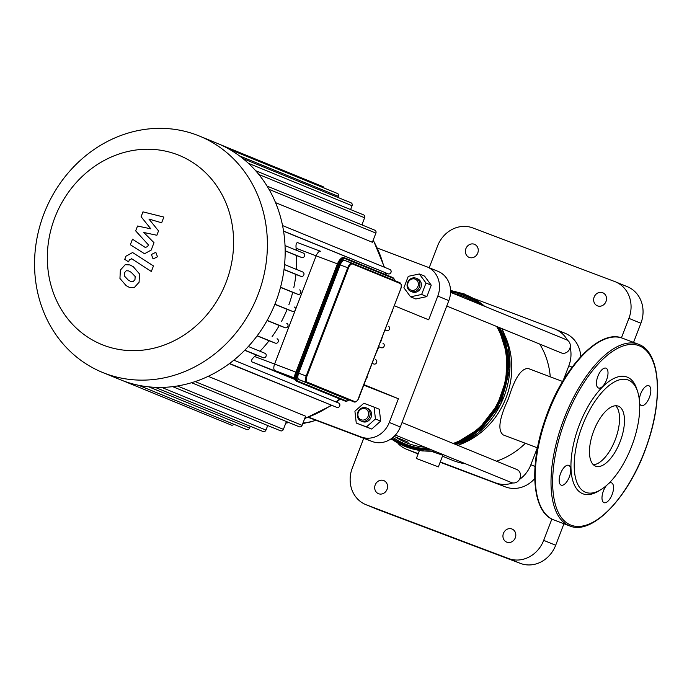 <?xml version="1.0" encoding="UTF-8"?>
<svg xmlns="http://www.w3.org/2000/svg" width="692" height="692" viewBox="0 0 692 692"><rect width="100%" height="100%" fill="white"/><g stroke="black" fill="none" stroke-linecap="round" stroke-linejoin="round"><path stroke-width="1.04" d="M606.408 485.568A10.596 4.706 110.7 0 0 602.144 495.766A10.596 4.706 110.7 0 0 604.021 502.669A10.596 4.706 110.7 0 0 612.143 494.477A10.596 4.706 110.7 0 0 611.564 482.86A10.596 4.706 110.7 0 0 611.512 482.843A10.596 4.706 110.7 0 0 608.882 483.284M569.3 477.013A10.596 4.706 110.7 0 0 568.686 465.318A10.596 4.706 110.7 0 0 560.537 473.57A10.596 4.706 110.7 0 0 561.203 485.144A10.596 4.706 110.7 0 0 569.3 477.013M598.433 387.987A10.596 4.706 110.7 0 0 598.485 388.004A10.596 4.706 110.7 0 0 606.633 379.761A10.596 4.706 110.7 0 0 605.976 368.179A10.596 4.706 110.7 0 0 597.845 376.37A10.596 4.706 110.7 0 0 598.433 387.987M639.642 403.488A10.596 4.706 110.7 0 0 641.311 405.529A10.596 4.706 110.7 0 0 649.459 397.277A10.596 4.706 110.7 0 0 648.793 385.703A10.596 4.706 110.7 0 0 640.688 393.834A10.596 4.706 110.7 0 0 639.322 399.604M637.773 392.087L637.012 389.613A62.392 27.732 110.7 0 0 627.359 377.175A62.392 27.732 110.7 0 0 574.351 440.579A62.392 27.732 110.7 0 0 598.736 490.965L600.941 489.616A60.04 26.685 110.7 0 0 631.934 445.596A60.04 26.685 110.7 0 0 637.773 392.087A60.04 26.685 110.7 0 0 628.483 380.124A60.04 26.685 110.7 0 0 577.483 441.133A60.04 26.685 110.7 0 0 600.941 489.616M593.364 464.73A32.083 14.264 110.7 0 0 615.378 439.342A32.083 14.264 110.7 0 0 615.646 405.746M618.466 406.221A32.083 14.264 110.7 0 0 618.302 406.161A32.083 14.264 110.7 0 0 593.632 431.133A32.083 14.264 110.7 0 0 595.639 466.183A32.083 14.264 110.7 0 0 620.24 441.392A32.083 14.264 110.7 0 0 618.466 406.221M352.193 263.228L344.728 260.408A5.882 2.612 110.7 0 0 344.702 260.4A5.882 2.612 110.7 0 0 340.196 264.915L298.65 373.161A5.882 2.612 110.7 0 0 298.961 379.648L346.675 399.18A5.882 2.612 110.7 0 0 346.709 399.189A5.882 2.612 110.7 0 0 346.735 399.197M295.882 372.123L274.603 364.078A5.882 2.612 110.7 0 0 274.914 370.566A5.882 2.612 -69.3 0 1 274.603 364.078L316.149 255.832A5.882 2.612 -69.3 0 1 320.655 251.317A5.882 2.612 110.7 0 0 316.149 255.832L337.437 263.868M320.681 251.326A5.882 2.612 110.7 0 0 320.655 251.317A5.882 2.612 -69.3 0 1 320.681 251.326L297.664 242.632L320.621 251.308M295.164 379.579L251.923 361.881L294.948 378.766L274.914 370.566L294.861 378.1M141.099 216.717L150.813 228.827L137.526 226.025L135.667 230.877L148.365 244.83L147.699 246.551L145.294 247.459L132.466 239.181L130.338 244.734L144.533 253.748L151.193 250.063L154.005 242.702L143.789 232.486L156.859 235.254L158.529 230.912L148.944 219.053L161.643 222.798L163.84 217.072L142.967 211.864L141.099 216.717M145.796 247.719L145.294 247.459M133.167 281.653L134.975 279.568L135.156 276.48L131.212 272.328L128.695 270.918L126.255 270.719L124.465 272.76L124.275 275.883L128.245 280.061L130.736 281.454L133.167 281.653M139.481 273.902L133.348 266.783L129.975 264.932L125.243 264.673L120.356 270.096L119.95 278.469L126.117 285.614L129.447 287.44L134.187 287.69L139.092 282.232L139.481 273.902M153.468 265.936L132.596 252.537L125.944 256.204L124.733 259.362L128.6 261.87L129.421 259.734L131.826 258.843L151.34 271.489L153.468 265.936M131.316 258.566L131.826 258.843M151.427 254.492L153.079 258.972L157.473 256.775L155.821 252.295L151.427 254.492M251.923 361.881C250.876 360.895 251.75 359.096 254.552 356.51L274.603 364.078L295.38 309.955A2.353 2.111 -67.7 0 0 294.247 307.014L294.29 307.032M281.627 321.2A118.903 106.499 -67.7 0 0 287.111 309.35L292.56 311.409A2.353 2.111 -67.7 0 0 295.38 309.955L316.149 255.832L296.107 248.255C295.752 244.484 296.28 242.607 297.69 242.641M296.28 250.219A118.903 106.499 -67.7 0 0 296.107 248.255M296.392 269.396A118.903 106.499 -67.7 0 0 296.608 255.599L301.677 257.51A2.353 2.111 -67.7 0 0 303.364 253.116L285.026 245.608L303.416 253.134M293.815 287.552A118.903 106.499 -67.7 0 0 295.934 274.456L301.011 276.376A2.353 2.111 -67.7 0 0 302.698 271.973L284.568 264.56L302.741 271.999M288.858 304.809A118.903 106.499 -67.7 0 0 292.69 292.344L297.897 294.308A2.353 2.111 -67.7 0 0 299.584 289.913L299.627 289.931M254.552 356.51A118.903 106.499 -67.7 0 0 256.161 355.005L263.228 357.678A2.353 2.111 -67.7 0 0 264.915 353.275L248.342 346.493L264.967 353.301M272.077 336.71A118.903 106.499 -67.7 0 0 279.274 325.508L285.078 327.697A2.353 2.111 -67.7 0 0 286.765 323.302L286.808 323.32M259.958 351.251A118.903 106.499 -67.7 0 0 269.058 340.758L275.381 343.145A2.353 2.111 -67.7 0 0 277.068 338.751L277.111 338.769M256.161 355.005L244.7 350.316M269.058 340.758L257.113 335.871M279.274 325.508L267.077 320.517M287.111 309.35L274.845 304.333M378.585 346.701L381.301 347.721A2.353 2.111 -67.7 0 0 382.987 343.327L383.031 343.344M292.69 292.344L280.502 287.362M388.368 326.243L388.324 326.226A2.353 2.111 112.3 0 1 386.629 330.62L384.994 330.006M295.934 274.456L284.005 269.577M296.608 255.599L285.165 250.911M269.024 189.366L375.894 233.1L372.374 242.261L275.546 202.635M389.89 269.473L282.552 225.557L389.847 269.456A2.353 2.111 112.3 0 1 388.151 273.85L283.573 231.223M229.562 363.49L336.892 407.406L229.337 363.655M208.197 376.336L305.605 416.195L302.093 425.346A2.353 2.111 112.3 0 1 299.229 426.782L191.537 382.719M250.27 426.272L249.57 428.088A2.353 2.111 112.3 0 1 246.698 429.524L138.538 385.262M286.401 421.532L283.4 429.351A2.353 2.111 112.3 0 1 280.537 430.787L172.671 386.646M267.709 425.537L265.962 430.087A2.353 2.111 112.3 0 1 263.098 431.523L155.077 387.321M199.348 136.021L217.124 143.296A127.735 114.414 112.3 0 1 229.32 149.256A127.735 114.414 112.3 0 1 243.16 158.762A127.735 114.414 112.3 0 1 255.928 171.036A127.735 114.414 112.3 0 1 267.415 186.65A127.735 114.414 112.3 0 1 282.777 226.691A127.735 114.414 112.3 0 1 285.087 247.035A127.735 114.414 112.3 0 1 284.403 266.247A127.735 114.414 112.3 0 1 281.229 284.524A127.735 114.414 112.3 0 1 275.788 301.946A127.735 114.414 112.3 0 1 268.167 318.536A127.735 114.414 112.3 0 1 258.289 334.279A127.735 114.414 112.3 0 1 245.911 349.079A127.735 114.414 112.3 0 1 230.548 362.746A127.735 114.414 112.3 0 1 192.229 382.512A127.735 114.414 112.3 0 1 173.182 386.586A127.735 114.414 112.3 0 1 155.415 387.33A127.735 114.414 112.3 0 1 138.711 385.306A127.735 114.414 112.3 0 1 122.977 380.756A127.735 114.414 112.3 0 1 120.382 379.735L102.598 372.46A127.735 114.414 112.3 0 1 44.504 212.357A127.735 114.414 112.3 0 1 196.744 135.001A127.735 114.414 112.3 0 1 199.348 136.021A127.735 114.414 112.3 0 1 256.862 297.569A127.735 114.414 112.3 0 1 102.598 372.46M122.96 380.747L231.258 425.061A2.353 2.111 -67.7 0 0 233.784 424.239M392.71 309.912A2.353 2.111 112.3 0 1 391.793 312.308M324.072 188.016A2.353 2.111 -67.7 0 0 322.896 186.615L219.675 144.377M350.61 209.564L352.081 205.723A2.353 2.111 -67.7 0 0 351 202.799L242.935 158.58M361.89 224.883L364.615 217.781A2.353 2.111 -67.7 0 0 363.534 214.857L255.616 170.699M338.077 197.514L338.509 196.398A2.353 2.111 -67.7 0 0 337.428 193.475L229.216 149.195M372.184 363.387L373.818 364.009A2.353 2.111 -67.7 0 0 375.505 359.615L375.548 359.632M336.892 407.406A2.353 2.111 -67.7 0 0 338.578 403.012L233.853 360.151L338.622 403.029M366.154 379.086A2.353 2.111 -67.7 0 0 367.08 376.69M375.894 233.1A2.353 2.111 -67.7 0 0 374.813 230.177L267.069 186.087M177.074 154.55A102.182 91.526 112.3 0 1 196.312 325.647A102.182 91.526 112.3 0 1 47.99 269.629A102.182 91.526 112.3 0 1 177.074 154.55M363.819 385.185L398.402 398.73L389.285 422.466A23.545 21.089 112.3 0 1 361.12 436.989L308.744 417.207M361.12 436.989L372.158 441.505A23.545 21.089 -67.7 0 0 400.322 426.981L389.285 422.466M377.512 248.143L426.506 266.654A23.545 21.089 112.3 0 1 426.99 266.835A23.545 21.089 112.3 0 1 437.802 296.081L428.694 319.816L394.31 305.752M437.802 296.081L448.84 300.596L400.322 426.981M398.402 398.73L364.018 384.657M448.84 300.596A23.545 21.089 -67.7 0 0 438.019 271.351L426.99 266.835M372.158 441.505L308.277 417.38M378.403 509.762L366.414 504.857A29.427 26.365 112.3 0 1 365.817 504.624L377.806 509.528A29.427 26.365 -67.7 0 0 378.403 509.762L520.471 563.418A29.427 26.365 -67.7 0 0 555.676 545.261L563.937 523.74M555.676 545.261L543.687 540.357A29.427 26.365 112.3 0 1 508.473 558.513L520.471 563.418M366.414 504.857L508.473 558.513M543.687 540.357L551.87 519.043M621.425 337.843L628.907 318.355L640.896 323.268A29.427 26.365 -67.7 0 0 627.376 286.713L615.387 281.8A29.427 26.365 112.3 0 1 628.907 318.355M429.196 267.743L437.517 246.075A29.427 26.365 112.3 0 1 472.722 227.91L614.79 281.566A29.427 26.365 112.3 0 1 615.387 281.8M363.715 438.321L352.297 468.069A29.427 26.365 112.3 0 0 365.817 504.624M469.297 257.45A7.067 6.323 112.3 0 1 469.15 257.389A7.067 6.323 112.3 0 1 465.976 248.454A7.067 6.323 112.3 0 1 474.504 244.319A7.067 6.323 112.3 0 1 477.714 253.168A7.067 6.323 112.3 0 1 469.297 257.45M378.593 493.733A7.067 6.323 112.3 0 1 378.455 493.673A7.067 6.323 112.3 0 1 375.272 484.737A7.067 6.323 112.3 0 1 383.8 480.594A7.067 6.323 112.3 0 1 387.018 489.452A7.067 6.323 112.3 0 1 378.593 493.733M597.542 305.881A7.067 6.323 112.3 0 1 597.404 305.829A7.067 6.323 112.3 0 1 594.22 296.894A7.067 6.323 112.3 0 1 602.749 292.751A7.067 6.323 112.3 0 1 605.967 301.608A7.067 6.323 112.3 0 1 597.542 305.881M506.847 542.165A7.067 6.323 112.3 0 1 506.7 542.113A7.067 6.323 112.3 0 1 503.517 533.177A7.067 6.323 112.3 0 1 512.054 529.034A7.067 6.323 112.3 0 1 515.263 537.892A7.067 6.323 112.3 0 1 506.847 542.165M534.734 478.587A29.427 26.365 112.3 0 1 505.463 486.909L440.138 462.239M418.115 453.917L416.679 453.372A29.427 26.365 112.3 0 1 416.074 453.139L406.265 449.125A29.427 26.365 112.3 0 1 398.047 443.511M474.418 298.71L554.716 329.037A29.427 26.365 112.3 0 1 555.313 329.271L565.122 333.284A29.427 26.365 112.3 0 1 580.761 356.639M512.755 482.921A29.427 26.365 112.3 0 1 495.654 482.895L440.242 461.971M418.219 453.649L406.87 449.359A29.427 26.365 112.3 0 1 406.265 449.125M555.313 329.271A29.427 26.365 112.3 0 1 567.501 340.3M570.182 347.28A29.427 26.365 112.3 0 1 568.833 365.826L563.271 380.306M537.355 447.819L530.868 464.739A29.427 26.365 112.3 0 1 519.433 479.478M633.552 342.393L640.896 323.268M437.214 466.425L416.359 458.485L437.214 466.425M431.419 451.348L442.819 455.249L438.339 466.918M537.502 447.871L503.257 434.939C497.453 430.519 499.183 418.444 508.43 398.722C514.701 378.126 521.336 368.058 528.342 368.533L528.515 368.602M442.456 456.192L451.815 460.024A76.518 68.543 -67.7 0 0 453.372 460.63A76.518 68.543 -67.7 0 0 465.828 463.899M496.467 461.175A76.518 68.543 -67.7 0 0 525.392 443.295M550.261 376.811A76.518 68.543 -67.7 0 0 539.743 344.097M395.374 435.069L511.431 482.558A7.067 6.323 -67.7 0 0 520.029 478.258A7.067 6.323 -67.7 0 0 516.786 469.487L402.035 422.527M358.3 412.423A5.882 5.276 112.3 0 1 367.53 410.46A5.882 5.276 112.3 0 1 363.871 419.975A5.882 5.276 112.3 0 1 358.3 412.423M357.799 412.25A7.067 6.323 -67.7 0 0 361.042 421.021A7.067 6.323 -67.7 0 0 369.571 416.878A7.067 6.323 -67.7 0 0 366.397 407.951A7.067 6.323 -67.7 0 0 357.799 412.25M366.397 407.951L367.85 408.54A7.067 6.323 112.3 0 1 371.024 417.475A7.067 6.323 112.3 0 1 362.496 421.618L361.042 421.021M374.095 407.13L379.328 409.266L380.661 421.091L371.734 429.049L356.25 423.037L354.918 411.212L363.845 403.254L374.095 407.13L375.427 418.954L366.5 426.903L356.25 423.037M380.661 421.091L375.427 418.954M371.734 429.049L366.5 426.903M460.69 444.247A76.518 68.543 -67.7 0 0 506.163 397.563A76.518 68.543 -67.7 0 0 505.048 335.854M446.747 306.037L561.212 352.877A7.067 6.323 -67.7 0 0 569.741 348.742A7.067 6.323 -67.7 0 0 566.558 339.807A7.067 6.323 -67.7 0 0 566.419 339.746M410.91 290.104A5.882 5.276 112.3 0 1 409.794 280.243A5.882 5.276 112.3 0 1 418.34 283.469A5.882 5.276 112.3 0 1 410.91 290.104M410.97 291.401A7.067 6.323 -67.7 0 0 419.387 287.119A7.067 6.323 -67.7 0 0 416.177 278.27A7.067 6.323 -67.7 0 0 407.64 282.405A7.067 6.323 -67.7 0 0 410.823 291.341A7.067 6.323 -67.7 0 0 410.97 291.401M416.177 278.27L417.631 278.859A7.067 6.323 112.3 0 1 420.84 287.716A7.067 6.323 112.3 0 1 412.423 291.989A7.067 6.323 112.3 0 1 412.276 291.938L410.823 291.341M419.335 273.98L424.568 276.117L431.254 285.182L426.869 296.608L415.797 298.961L410.572 296.816L403.886 287.76L408.263 276.333L419.335 273.98L426.021 283.045L421.636 294.463L410.572 296.816M426.869 296.608L421.636 294.463M431.254 285.182L426.021 283.045M639.382 345.853A95.946 42.644 110.7 0 0 553.617 466.218A95.946 42.644 110.7 0 0 622.004 494.2A95.946 42.644 110.7 0 0 639.382 345.853M638.811 344.382A97.122 43.172 110.7 0 0 638.327 344.192A97.122 43.172 110.7 0 0 563.625 419.793A97.122 43.172 110.7 0 0 569.698 525.911C593.009 536.023 630.697 494.97 647.53 443.494C663.429 397.744 660.099 352.211 638.837 344.391L622.541 338.232A97.122 43.172 110.7 0 0 547.839 413.833A97.122 43.172 110.7 0 0 553.911 519.952L569.698 525.911M303.061 422.838A95.946 42.644 110.7 0 0 315.595 420.148M354.2 402.017A0.588 0.528 -67.7 0 0 354.901 401.654L307.187 382.131A0.588 0.528 112.3 0 1 306.478 382.494L354.2 402.017A5.882 2.612 110.7 0 0 354.226 402.026L354.226 402.026C356.129 402.303 357.729 400.832 359.036 397.623L358.984 397.597A5.294 2.353 -69.3 0 1 354.901 401.654M358.733 397.511L400.59 289.377C401.81 286.384 401.602 284.187 399.985 282.786A0.588 0.528 112.3 0 1 400.253 283.512A5.294 2.353 -69.3 0 1 400.538 289.351L358.984 397.597M307.187 382.131A5.294 2.353 -69.3 0 1 306.902 376.292L306.167 376.007A5.882 2.612 110.7 0 0 306.478 382.494L298.961 379.648M306.902 376.292L348.457 268.038L347.721 267.752L306.167 376.007L298.65 373.161M348.457 268.038A5.294 2.353 -69.3 0 1 352.539 263.989A0.588 0.528 -67.7 0 0 352.254 263.254A5.882 2.612 110.7 0 0 352.228 263.237A5.882 2.612 110.7 0 0 347.721 267.752L340.196 264.915M352.263 263.254L399.985 282.786L344.702 260.4M352.539 263.989L400.253 283.512M298.33 381.301A0.588 0.528 112.3 0 1 297.621 381.664L345.343 401.187A0.588 0.528 -67.7 0 0 346.043 400.824L298.33 381.301A7.655 3.399 -69.3 0 1 297.923 372.867L339.469 264.612A7.655 3.399 -69.3 0 1 345.36 258.765A0.588 0.528 -67.7 0 0 345.092 258.029A8.243 3.659 110.7 0 0 345.04 258.012L344.054 257.64C342.194 256.758 339.988 258.834 337.445 263.842L295.942 372.123L337.748 263.955A8.243 3.659 -69.3 0 1 344.054 257.64A8.243 3.659 -69.3 0 1 344.097 257.649L344.997 257.995M341.684 258.194A7.655 3.399 110.7 0 0 337.506 263.868M296.634 381.292A0.588 0.528 112.3 0 1 296.626 381.283L344.339 400.806L296.634 381.292A8.243 3.659 -69.3 0 1 296.193 372.209L337.748 263.955L338.734 264.327L297.179 372.581A8.243 3.659 110.7 0 0 297.621 381.664L296.634 381.292M296.626 381.283C294.351 378.801 294.109 375.739 295.891 372.097L297.923 372.867M295.942 372.123A7.655 3.399 110.7 0 0 295.268 379.32M348.742 399.959A7.655 3.399 -69.3 0 1 346.043 400.824M339.469 264.612L338.734 264.327A8.243 3.659 110.7 0 1 345.04 258.012L345.092 258.029A0.588 0.528 -67.7 0 0 345.083 258.021L392.814 277.553A0.588 0.528 112.3 0 1 393.082 278.288A7.655 3.399 -69.3 0 1 394.423 280.511M394.561 280.563L393.869 278.443L392.814 277.553L345.109 258.038M345.36 258.765L393.082 278.288M244.864 350.161L263.228 357.678M257.225 335.724L275.381 343.145M267.164 320.37L285.078 327.697M274.906 304.186L292.56 311.409M378.619 346.623L381.301 347.721M280.545 287.215L297.897 294.308M385.012 329.963L386.629 330.62M284.031 269.422L301.011 276.376M285.165 250.755L301.677 257.51M362.106 224.312A118.903 106.499 112.3 0 1 362.954 225.324M373.152 240.228A118.903 106.499 112.3 0 1 383.965 267.051M385.314 272.778A118.903 106.499 112.3 0 1 385.686 274.637M339.755 398.929A118.903 106.499 112.3 0 1 335.897 401.914M331.165 405.244A118.903 106.499 112.3 0 1 304.783 418.357M288.737 422.492A118.903 106.499 112.3 0 1 285.857 422.959M148.789 386.854L249.57 428.088M177.403 385.98L283.4 429.351M161.66 387.408L265.962 430.087M195.127 381.586L302.093 425.346M283.547 231.05L388.151 273.85M248.367 163.286L352.081 205.723M258.843 174.496L364.615 217.781M239.397 155.847L338.509 196.398M372.201 363.343L373.818 364.009M416.679 453.372L406.87 449.359M505.463 486.909L495.654 482.895M572.068 367.149L568.833 365.826M535.037 466.443L530.868 464.739M496.622 326.451A77.729 69.624 112.3 0 1 453.173 443.46M425.061 447.222A77.729 69.624 112.3 0 1 395.565 437.007M453.597 293.581A79.338 71.068 112.3 0 1 463.545 296.444A79.338 71.068 112.3 0 1 475.862 302.689M498.171 327.082A79.338 71.068 112.3 0 1 498.647 327.965A79.338 71.068 112.3 0 1 454.514 444.004L479.054 428.763L497.288 405.105L505.973 380.072L506.752 353.975L498.647 327.965M428.711 448.71A79.338 71.068 112.3 0 1 392.978 437.396M450.561 291.816A80.471 72.08 112.3 0 1 463.605 295.242A80.471 72.08 112.3 0 1 480.127 304.437M499.39 327.584A80.471 72.08 112.3 0 1 455.604 444.454M431.029 449.662A80.471 72.08 112.3 0 1 392.001 438.174M450.561 291.505A80.782 72.357 112.3 0 1 463.718 294.956A80.782 72.357 112.3 0 1 481.182 304.869M499.814 327.757A80.782 72.357 112.3 0 1 455.993 444.61M431.721 449.938A80.782 72.357 112.3 0 1 391.733 438.373M464.834 294.463A81.656 73.144 112.3 0 1 484.685 306.305M501.812 328.57A81.656 73.144 112.3 0 1 457.896 445.388M434.394 451.037A81.656 73.144 112.3 0 1 391.153 438.789M622.541 338.232C599.229 328.112 561.541 369.173 544.708 420.649C528.662 466.789 532.217 512.651 553.911 519.952M302.741 423.66L316.157 420.364M348.863 400.002L346.813 401.256L345.386 401.204M362.158 224.173L363.213 225.428M373.256 239.96L384.415 267.233M385.773 272.951L386.153 274.828M382.728 335.914L380.583 342.341M378.879 346.804L376.059 353.275M340.248 399.137L336.373 402.104M331.641 405.425L304.662 418.66M289.022 422.613L285.796 423.115M419.387 450.604L416.359 458.485M450.544 290.441L464.617 294.057L485.248 306.53M501.959 328.631L508.464 348.033L509.935 368.983L500.576 404.465L478.06 433.123L458.026 445.44M434.732 451.175L421.982 450.942L390.816 439.022M528.342 368.533L562.579 381.465M394.085 436.401L408.211 442.179M450.544 292.335L566.558 339.807"/></g></svg>
